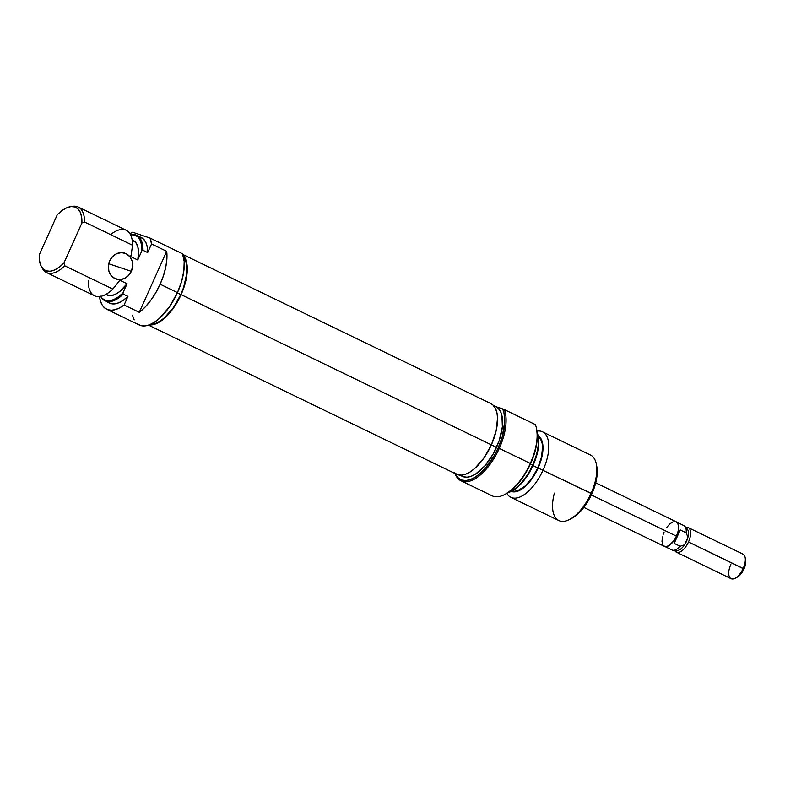 <?xml version="1.0" encoding="UTF-8"?>
<svg xmlns="http://www.w3.org/2000/svg" width="785" height="785" viewBox="0 0 785 785"><rect width="100%" height="100%" fill="white"/><g stroke="black" fill="none" stroke-linecap="round" stroke-linejoin="round"><path stroke-width="1.18" d="M131.321 271.345A13.649 12.001 -71.4 0 1 116.16 279.038A13.649 12.001 -71.4 0 1 109.674 260.865L108.359 266.017L108.899 271.188L111.195 275.584L114.914 278.528L119.487 279.588L124.207 278.596L128.367 275.702L131.321 271.345L132.636 266.184L132.106 261.022L129.8 256.626L126.091 253.673L121.518 252.613L116.798 253.614L112.638 256.509L109.674 260.865A13.649 12.001 -71.4 0 1 124.844 253.172A13.649 12.001 -71.4 0 1 131.321 271.345L108.713 263.75L131.321 271.345M177.351 292.864L180.825 294.552A38.661 18.271 -64.2 0 0 183.376 256.41L186.241 262.661L186.683 273.994L183.582 287.565L180.825 294.552L177.351 292.864M129.927 233.665A43.214 20.42 115.8 0 1 132.636 232.213L150.043 238.061L151.534 243.968L147.668 252.564A36.385 17.201 -64.2 0 0 141.369 237.6L136.678 235.333A36.385 17.201 115.8 0 1 142.978 250.297A36.385 17.201 -64.2 0 0 131.105 234.617L130.231 234.754M106.681 309.251L139.151 324.961A43.214 20.42 -64.2 0 0 177.469 292.619L160.15 284.229A43.214 20.42 115.8 0 1 139.259 312.332L124.108 305.002A43.214 20.42 115.8 0 1 106.681 309.251A43.214 20.42 115.8 0 1 99.499 296.74L100.539 301.44L102.315 305.237L104.768 308.024L107.83 309.712L111.401 310.252L115.375 309.624L119.654 307.857L124.108 305.002L127.965 296.406L123.274 294.139A36.385 17.201 115.8 0 1 104.964 300.832A36.385 17.201 115.8 0 1 100.745 296.524M46.521 272.542L94.534 295.778A36.385 17.201 -64.2 0 0 112.844 289.086L64.831 265.84A36.385 17.201 115.8 0 1 46.521 272.542A36.385 17.201 115.8 0 1 41.988 267.607M132.194 240.092L135.785 242.536L137.846 246.873L138.523 252.849L137.748 259.982L141.928 250.67L141.565 244.979L140.211 240.347L137.905 236.992L134.785 235.068L130.526 234.715A35.865 16.946 115.8 0 1 141.928 250.67L137.748 259.982L130.526 256.499L131.144 255.115L130.526 256.499L137.748 259.982A30.252 14.297 -64.2 0 0 133.283 240.514L132.174 239.974M105.808 294.424L106.927 294.954A30.252 14.297 -64.2 0 0 127.072 283.748L119.85 280.255L112.844 289.086A36.385 17.201 115.8 0 1 88.234 280.824M105.916 294.365L109.753 295.651L114.394 294.748L119.477 291.716L127.072 283.748L122.882 293.06L118.172 297.044L113.55 299.664L109.233 300.802L105.425 300.4L102.295 298.477L100.666 296.396A35.865 16.946 115.8 0 0 122.882 293.06L127.072 283.748L119.85 280.255L112.844 289.086L64.831 265.84L63.86 263.112L59.111 267.273L54.44 270.03L50.063 271.247L46.217 270.864L43.077 268.902L40.8 265.448L39.505 260.689L39.25 254.85L57.285 214.717A35.07 16.583 115.8 0 1 70.483 206.661A35.07 16.583 115.8 0 1 81.895 222.979L84.535 221.998A36.385 17.201 -64.2 0 0 72.662 206.327L70.483 206.661M104.964 300.832L109.655 303.108A36.385 17.201 -64.2 0 0 127.965 296.406L124.108 305.002L139.259 312.332L145.068 307.131L150.671 300.488L155.783 292.726L160.15 284.229L177.469 292.619A43.214 20.42 -64.2 0 0 182.512 253.781L150.043 238.061A43.214 20.42 115.8 0 1 151.534 243.968L166.685 251.308A43.214 20.42 115.8 0 1 160.15 284.229L163.565 275.417L165.851 266.704L166.911 258.54L166.685 251.308L139.259 312.332L166.685 251.308L151.534 243.968L147.668 252.564L147.237 246.961L145.843 242.418L143.527 239.111L140.407 237.207M107.496 301.597L110.616 303.501L114.404 303.913L118.692 302.833L123.274 300.292L127.965 296.406L123.274 294.139L122.882 293.06L123.274 294.139A36.385 17.201 -64.2 0 1 100.951 296.907L100.519 296.141M141.928 250.67L142.978 250.297L147.668 252.564L142.978 250.297L141.928 250.67M57.285 214.717L62.035 210.557L66.705 207.799L71.082 206.583L74.928 206.965L78.068 208.938L80.345 212.382L81.64 217.141L81.895 222.979L63.86 263.112A35.07 16.583 115.8 0 1 41.419 266.694A35.07 16.583 115.8 0 1 39.25 254.85L57.285 214.717M41.419 266.694L42.508 268.607A36.385 17.201 -64.2 0 0 64.831 265.84L63.86 263.112L81.895 222.979L84.535 221.998L132.547 245.244A36.385 17.201 -64.2 0 0 126.238 230.28L78.235 207.034A36.385 17.201 115.8 0 1 84.535 221.998L132.547 245.244L131.144 255.115L132.547 245.244A36.385 17.201 115.8 0 0 110.597 234.617M71.543 206.543A36.385 17.201 115.8 0 1 78.235 207.034M130.663 234.695A36.385 17.201 115.8 0 1 136.678 235.333M129.81 233.744L132.636 232.213L150.043 238.061L182.512 253.781L184.181 261.415L183.857 270.933L181.561 281.609L177.469 292.619L169.217 307.18L159.257 318.533L154.095 322.429L149.101 324.941L144.44 325.952L140.299 325.432L136.835 323.4M132.449 315.158L134.186 319.927M150.465 324.391A38.661 18.271 -64.2 0 0 180.825 294.552L173.446 307.573L164.526 317.729L159.924 321.222L155.44 323.469L150.465 324.391M183.003 255.135A39.279 18.565 115.8 0 1 181.1 294.64L491.371 444.84A39.279 18.565 -64.2 0 0 490.772 403.539L182.758 254.428M454.436 472.825L457.586 474.67L461.344 475.141L465.584 474.218L470.136 471.942L474.817 468.4L483.874 458.077L491.371 444.84L181.1 294.64A39.279 18.565 115.8 0 1 149.228 324.892L155.322 324.019L159.865 321.742L164.546 318.19L173.603 307.877L181.1 294.64L185.908 280.5L187.056 273.759L186.604 262.249L185.024 257.922L182.62 254.762M148.532 325.137L456.546 474.248A39.279 18.565 -64.2 0 0 491.371 444.84L496.179 430.7L497.553 417.806L496.866 412.449L495.296 408.121L492.882 404.972L490.713 403.51M504.323 409.574L502.635 408.897A42.302 19.998 115.8 0 1 498.151 447.921L499.28 448.402A43.214 20.42 -64.2 0 0 504.323 409.574A43.214 20.42 115.8 0 1 499.28 448.402L498.151 447.921A42.302 19.998 115.8 0 1 455.28 473.63L458.371 478.055L461.757 480.047L465.809 480.548L470.372 479.557L475.268 477.103L480.312 473.286L485.316 468.243L494.403 455.31L498.151 447.921L502.282 436.705L504.834 420.907L503.891 412.321L502.635 408.897L495.423 406.473L504.323 409.574L535.35 424.587L504.323 409.574M455.015 473.502A43.214 20.42 -64.2 0 0 499.28 448.402L530.307 463.425A43.214 20.42 115.8 0 1 504.794 494.481L505.638 494.04A42.302 19.998 -64.2 0 0 530.621 463.641L530.307 463.425A43.214 20.42 -64.2 0 0 535.35 424.587A43.214 20.42 115.8 0 1 536.577 428.836A43.214 20.42 115.8 0 1 530.307 463.425L499.28 448.402A43.214 20.42 115.8 0 1 460.972 480.754A43.214 20.42 115.8 0 1 455.015 473.502M532.642 465.014L533.123 465.279A35.865 16.946 -64.2 0 0 537.156 432.682L538.765 440.591L538.559 446.223L535.674 458.803L533.123 465.279L532.642 465.014A36.385 17.201 -64.2 0 0 537.195 433.124A36.385 17.201 115.8 0 1 532.642 465.014L530.474 463.964L532.642 465.014A36.385 17.201 115.8 0 1 508.543 492.303A36.385 17.201 -64.2 0 0 532.642 465.014M510.819 497.307A36.385 17.201 115.8 0 1 506.816 493.392A36.385 17.201 -64.2 0 0 543.073 470.068A36.385 17.201 115.8 0 1 510.819 497.307L558.822 520.553A36.385 17.201 -64.2 0 0 591.085 493.304L538.117 468.027L541.895 456.89L542.985 446.734L541.208 439.109L538.167 435.783A30.929 14.621 115.8 0 1 538.117 468.027L591.861 493.834A34.118 16.122 -64.2 0 0 596.816 466.525L596.365 464.171A36.385 17.201 115.8 0 1 591.085 493.304A36.385 17.201 -64.2 0 0 590.536 455.045L542.523 431.809A36.385 17.201 115.8 0 1 543.073 470.068A36.385 17.201 -64.2 0 0 536.969 431.093A36.385 17.201 115.8 0 1 542.523 431.809M511.791 490.9L514.685 491.263L517.953 490.546L525.057 486.062L532.034 478.124L537.813 467.929A30.252 14.297 -64.2 0 0 538.353 436.715L540.826 439.649L542.042 442.985L542.572 447.107L541.513 457.037L537.813 467.929L532.986 465.593L537.813 467.929A30.252 14.297 -64.2 0 1 512.085 490.988M460.972 480.754L491.999 495.777A43.214 20.42 -64.2 0 0 530.307 463.425L532.907 458.038L536.116 446.9L537.303 436.627L536.744 429.699M459.765 475.121L462.228 476.309A38.661 18.271 -64.2 0 0 496.503 447.371L491.351 444.879L496.503 447.371A38.661 18.271 -64.2 0 0 495.924 406.718L493.451 405.521M460.147 474.905L463.248 476.73L466.957 477.192L471.128 476.289L475.602 474.042L484.777 465.947L493.088 454.123L499.26 440.385L502.361 426.814L501.919 415.491L500.369 411.222L497.994 408.121L495.855 406.689M505.52 494.099L512.782 489.006L517.786 483.962L522.535 477.898L530.621 463.641A42.302 19.998 -64.2 0 0 536.754 429.768L536.577 428.836M508.17 492.548L513.733 490.026L522.241 482.52L529.953 471.549L533.123 465.279A35.865 16.946 -64.2 0 1 508.17 492.548M538.117 468.027L532.21 478.457L525.077 486.582L517.815 491.165L514.479 491.891L511.231 491.42A30.929 14.621 115.8 0 0 538.117 468.027M571.627 518.404L577.485 514.293L581.518 510.23L588.848 499.8L591.861 493.834L596.041 481.548L597.238 470.352L596.639 465.701M569.606 519.454L571.725 518.355A34.118 16.122 -64.2 0 0 591.861 493.834L591.085 493.304A36.385 17.201 115.8 0 1 569.606 519.454A36.385 17.201 115.8 0 1 554.387 493.127M663.61 545.869L666.004 546.674L669.056 545.565L673.834 540.747L676.434 536.145L591.35 494.952L676.434 536.145A13.649 6.447 -64.2 0 0 676.228 521.799L595.727 482.824M686.07 528.276A12.118 5.73 115.8 0 1 687.954 537.215A12.118 5.73 115.8 0 1 684.52 544.868A12.118 5.73 115.8 0 1 676.15 550.363M687.905 527.481L686.433 528.119L687.905 527.481A13.649 6.447 115.8 0 1 688.259 527.618A13.649 6.447 115.8 0 1 688.474 541.974A13.649 6.447 -64.2 0 0 687.905 527.481A13.649 6.447 -64.2 0 0 685.815 527.422A13.649 6.447 115.8 0 1 687.905 527.481M676.376 552.189A13.649 6.447 115.8 0 1 674.698 550.393A13.649 6.447 -64.2 0 0 676.729 552.336A13.649 6.447 115.8 0 1 676.376 552.189L731.08 578.673A13.649 6.447 -64.2 0 0 743.179 568.458L688.474 541.974A13.649 6.447 115.8 0 1 676.729 552.336L676.179 550.471L676.729 552.336A13.649 6.447 -64.2 0 0 688.474 541.974L743.964 568.988A11.373 5.377 -64.2 0 0 745.613 559.882L745.161 557.536A13.649 6.447 115.8 0 1 743.179 568.458A13.649 6.447 -64.2 0 0 742.973 554.112L688.259 527.618M672.441 550.157A13.551 6.408 -64.2 0 0 680.095 546.252L674.197 543.397L675.954 537.166L674.197 543.397L680.232 529.953L686.129 532.809L687.954 537.215A12.118 5.73 -64.2 0 0 687.297 529.11L684.903 526.392A13.551 6.408 115.8 0 1 686.129 532.809L687.954 537.215L686.571 541.159L684.52 544.868L680.095 546.252A13.551 6.408 115.8 0 1 673.324 550.314A13.551 6.408 115.8 0 1 672.441 550.157A13.551 6.408 -64.2 0 1 672.078 550.01L664.375 546.282M736.497 577.495L740.51 574.453L743.964 568.988L745.681 562.943L745.554 559.607M735.123 578.26L737.243 577.161A11.373 5.377 -64.2 0 0 743.964 568.988L743.179 568.458A13.649 6.447 115.8 0 1 735.123 578.26A13.649 6.447 115.8 0 1 730.874 564.327M673.324 550.314L676.935 550.511A12.118 5.73 -64.2 0 0 684.52 544.868L687.954 537.215L684.52 544.868L680.095 546.252L674.197 543.397L680.232 529.953L686.129 532.809A13.551 6.408 -64.2 0 0 683.892 525.607L676.189 521.878M583.844 507.395L664.336 546.36A13.649 6.447 -64.2 0 0 676.434 536.145L678.103 531.229L678.583 526.755L677.798 523.389L675.875 521.652M673.088 521.809L669.89 523.831L666.74 527.412M664.13 532.014L663.158 534.477M662.462 536.93L661.99 541.405L662.776 544.77M678.181 532.77L680.232 529.953L678.181 532.77"/></g></svg>
